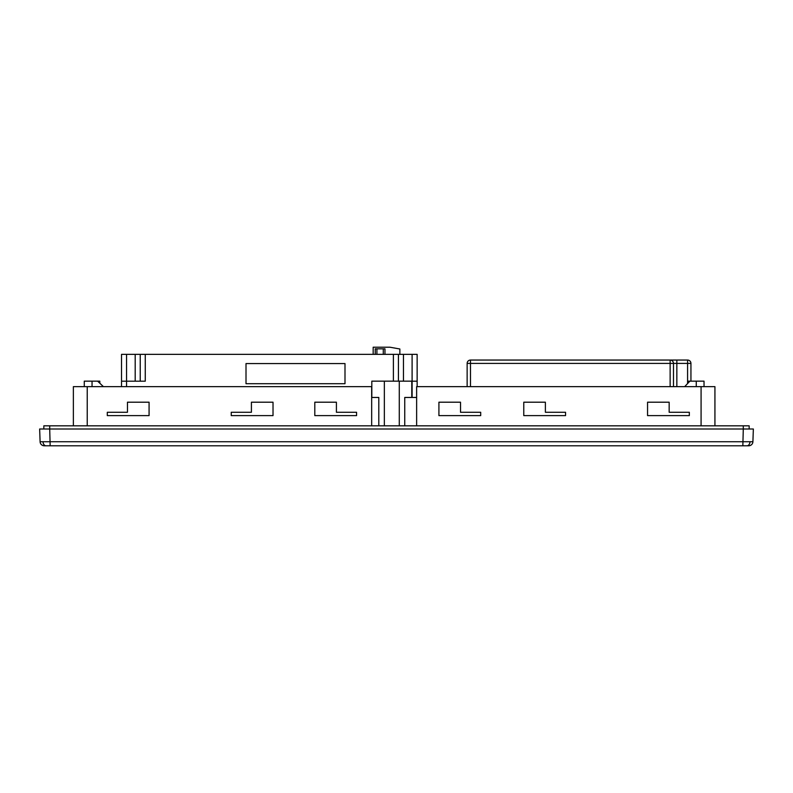 <?xml version="1.0" encoding="UTF-8"?>
<svg xmlns="http://www.w3.org/2000/svg" width="793" height="793" viewBox="0 0 793 793"><rect width="100%" height="100%" fill="white"/><g stroke="black" fill="none" stroke-linecap="round" stroke-linejoin="round"><path stroke-width="1.19" d="M749.96 441.8A4.193 2.964 -90 0 1 746.996 445.785L44.289 445.785A4.193 4.193 0 0 1 40.096 441.731L752.904 441.731A4.193 4.193 0 0 1 748.711 445.785L742.843 445.785L743.289 429.003L753.35 429.003L752.904 441.731M103.417 386.647L97.608 381.155L99.809 381.155L99.809 383.237M688.493 382.603L688.493 381.155L704.025 381.155L704.025 386.647M40.096 441.731L39.65 429.003L49.711 429.003L43.843 429.003L43.843 425.821L749.157 425.821L749.157 429.003L49.711 429.003L50.157 445.785M404.747 425.821L404.747 397.462L416.632 397.462M689.86 381.155L684.676 386.647M378.806 425.821L378.806 397.462L371.669 397.462M84.276 386.647L84.276 381.155L97.608 381.155M384.347 425.821L384.347 381.155L399.276 381.155L399.276 425.821M467.136 386.647L467.136 363.402A3.36 3.36 0 0 1 470.487 360.052L687.581 360.052A3.36 3.36 0 0 1 690.941 363.402L690.941 381.155M135.197 381.195L135.197 354.352L417.138 354.352L417.138 386.647M126.553 386.647L126.553 381.195L121.527 381.195L121.527 386.647L121.527 354.352L126.553 354.352L126.553 381.195L145.258 381.195L145.258 354.352M246.008 383.703L344.995 383.703L344.995 363.571L246.008 363.571L246.008 383.703M411.785 381.195L417.138 381.195M135.197 354.352L126.553 354.352M373.176 354.352L373.176 347.215L389.958 347.215L399.86 348.989L399.86 354.352M375.238 354.352L375.238 348.841L384.962 348.841L384.962 354.352M398.433 354.352L398.433 381.155M140.232 354.352L140.232 381.195L140.232 354.352M701.081 425.821L701.081 386.647L416.632 386.647L416.632 425.821M669.163 412.271L669.163 402.2L647.554 402.2L647.554 415.621L689.335 415.621L689.335 412.271L669.163 412.271M523.776 402.2L523.776 415.621L565.548 415.621L565.548 412.271L545.386 412.271L545.386 402.2L523.776 402.2M438.916 402.2L438.916 415.621L480.697 415.621L480.697 412.271L460.525 412.271L460.525 402.2L438.916 402.2M701.081 386.647L714.929 386.647L714.929 425.821M73.372 425.821L73.372 386.647L87.23 386.647L87.23 425.821M127.465 412.271L107.303 412.271L107.303 415.621L149.074 415.621L149.074 402.2L127.465 402.2L127.465 412.271M231.249 415.621L273.02 415.621L273.02 402.2L251.411 402.2L251.411 412.271L231.249 412.271L231.249 415.621M336.41 412.271L336.41 402.2L314.801 402.2L314.801 415.621L356.572 415.621L356.572 412.271L336.41 412.271M87.23 386.647L371.669 386.647L371.669 425.821M670.135 386.647L670.135 363.402L673.495 363.402L673.495 386.647M673.495 363.402A3.36 3.36 0 0 0 670.135 360.052A3.36 3.36 0 0 1 673.495 363.402L676.845 363.402L676.845 386.647M399.276 381.155L411.785 381.155L411.785 397.462M384.347 381.155L371.818 381.155L371.818 397.462M46.004 445.785A4.193 2.964 -90 0 1 43.04 441.8M696.264 381.155L696.264 386.647M92.047 381.155L92.047 386.647M412.102 397.462L412.102 354.352M393.397 381.155L393.397 354.352M376.913 348.841L376.913 354.352M383.287 348.841L383.287 354.352M403.459 354.352L403.459 381.155M743.289 425.821L743.289 429.003M49.711 425.821L49.711 429.003M670.135 360.052L670.135 363.402L470.487 363.402L470.487 386.647M687.581 383.564L687.581 363.402L676.845 363.402L676.845 360.052M687.581 360.052L687.581 363.402L690.941 363.402M467.136 363.402L470.487 363.402L470.487 360.052"/></g></svg>
